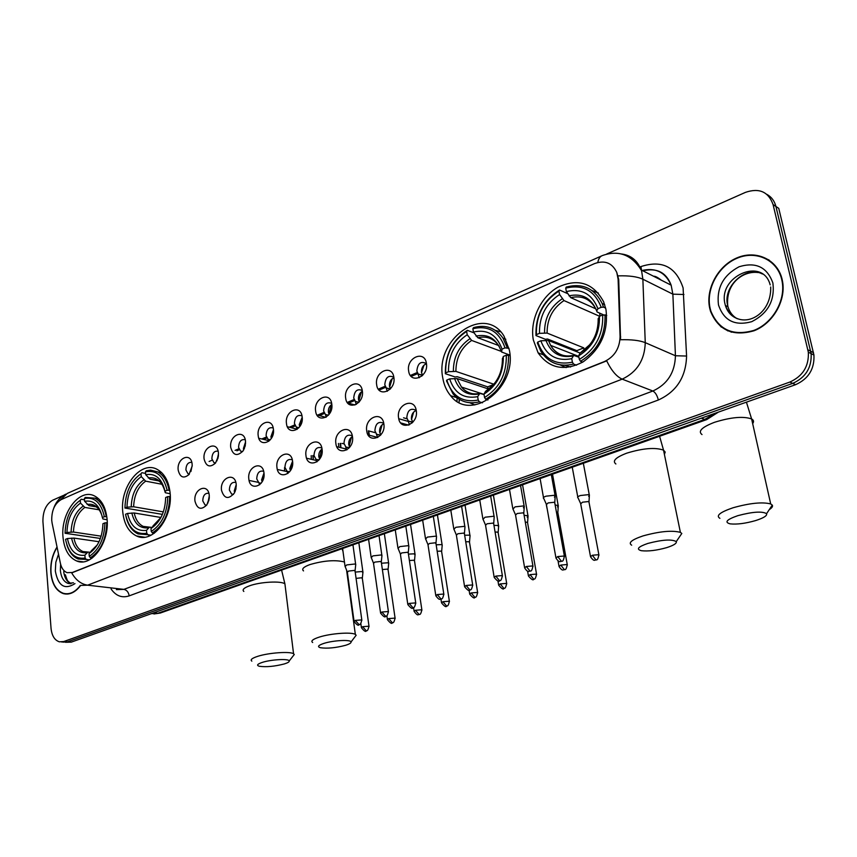 <?xml version="1.0" encoding="UTF-8"?>
<svg xmlns="http://www.w3.org/2000/svg" width="857" height="857" viewBox="0 0 857 857"><rect width="100%" height="100%" fill="white"/><g stroke="black" fill="none" stroke-linecap="round" stroke-linejoin="round"><path stroke-width="1.29" d="M122.787 512.186C124.147 524.152 128.721 532.079 136.509 535.968C152.45 544.281 173.382 517.553 170.04 492.357C168.679 481.334 164.565 473.782 157.699 469.679C141.373 459.577 119.616 486.605 122.787 512.186M442.78 377.926C443.947 384.932 446.561 390.867 450.632 395.698C470.782 422.887 517.596 387.75 509.337 349.999L504.034 336.137C484.698 303.56 434.542 339.254 442.78 377.926M533.322 339.929L538.089 352.838C549.326 368.542 564.345 371.552 583.135 361.868C600.939 348.82 608.556 331.348 605.963 309.452L603.617 301.75C593.258 282.864 578.047 278.022 557.971 287.191C540.596 296.876 529.69 320.389 533.322 339.929M63.011 537.264C64.307 549.626 68.881 557.543 76.755 561.014C91.453 567.613 109.803 542.427 107.039 518.785C105.732 507.237 101.533 499.62 94.452 495.924C79.401 487.901 60.419 513.311 63.011 537.264M209.247 495.292L209.258 498.163L206.891 504.816C201.202 510.418 197.228 509.187 194.968 501.131C193.264 488.822 208.165 482.598 209.247 495.292M208.862 493.321C205.037 492.871 203.013 495.4 202.755 500.884L205.027 504.891L206.591 505.234M236.2 484.269L235.921 489.09L234.432 492.957C228.519 499.76 224.213 498.87 221.502 490.279C219.703 477.831 235.043 471.414 236.2 484.269M235.846 482.459C231.819 481.763 229.655 484.291 229.355 490.054L231.572 494.018L233.447 494.425M263.967 472.914C265.874 485.705 249.944 492.089 248.83 479.106C246.912 466.497 262.713 459.898 263.967 472.914M263.656 471.307C259.403 470.311 257.1 472.85 256.736 478.902L258.9 482.823L261.117 483.284L258.9 482.823L259.671 484.773M292.569 461.216C294.594 474.167 278.171 480.745 276.972 467.601C274.947 454.831 291.23 448.029 292.569 461.216M292.312 459.834L292.258 459.791C287.791 458.559 285.36 461.098 284.942 467.408L287.031 471.264L289.634 471.8M322.061 449.154C324.203 462.277 307.267 469.058 305.981 455.731C303.839 442.812 320.625 435.795 322.061 449.154M321.857 448.05L321.707 447.922C317.047 446.465 314.476 449.014 314.005 455.57L316.008 459.352L319.029 459.952M352.473 436.716C354.734 450.011 337.272 456.995 335.88 443.508C333.63 430.418 350.931 423.187 352.473 436.716M352.334 435.934L352.088 435.71C347.214 433.985 344.514 436.534 343.978 443.358L345.874 447.033L349.356 447.718M383.85 423.883C386.25 437.349 368.221 444.558 366.732 430.889C364.354 417.627 382.211 410.171 383.85 423.883M383.786 423.476L383.454 423.133C378.355 421.098 375.505 423.647 374.895 430.771L376.652 434.306L380.658 435.088M416.256 410.642C418.784 424.279 400.176 431.724 398.58 417.862C396.052 404.44 414.499 396.737 416.256 410.642L415.849 410.182C410.524 407.793 407.503 410.332 406.796 417.777L408.403 421.141L412.978 422.04M192.118 464.119L192.193 465.994L188.979 474.574C183.602 478.913 180.013 477.424 178.192 470.107C176.553 458.067 191.1 451.682 192.118 464.119M191.807 462.362C188.101 462.073 186.14 464.59 185.894 469.925L187.994 473.76L189.343 474.135M218.428 452.807L218.417 455.924L215.557 463.026C209.954 467.933 206.13 466.572 204.095 458.977C202.359 446.786 217.324 440.219 218.428 452.807M218.139 451.211C214.239 450.675 212.14 453.214 211.861 458.806L213.918 462.598L215.61 462.962M245.509 441.162L245.241 445.908L243.077 450.889C237.218 456.642 233.104 455.517 230.747 447.504C228.915 435.174 244.331 428.414 245.509 441.162M245.263 439.737C241.149 438.955 238.921 441.494 238.578 447.365L240.581 451.114L242.52 451.618M273.404 429.164C275.354 441.826 259.339 448.575 258.203 435.699C256.264 423.219 272.14 416.256 273.404 429.164M273.19 427.954C268.862 426.872 266.495 429.411 266.088 435.581L268.027 439.266L270.298 439.855M302.146 416.802C304.203 429.625 287.706 436.577 286.474 423.54C284.428 410.91 300.786 403.733 302.146 416.802M301.985 415.849C297.433 414.424 294.915 416.963 294.422 423.444L296.276 427.043L298.932 427.729M331.777 404.065C333.951 417.048 316.929 424.215 315.622 411.006C313.458 398.216 330.32 390.824 331.777 404.065M331.659 403.39L331.616 403.347C326.86 401.633 324.192 404.161 323.625 410.932L325.381 414.434L328.445 415.217M362.329 390.921C364.632 404.065 347.074 411.467 345.671 398.087C343.378 385.136 360.765 377.508 362.329 390.921M362.275 390.588L362.147 390.46C357.176 388.467 354.38 390.985 353.737 398.034L355.376 401.419L358.89 402.308M393.856 377.359C396.288 390.685 378.173 398.312 376.662 384.761C374.252 371.649 392.195 363.775 393.856 377.359M393.866 377.423L393.652 377.187C388.478 374.863 385.521 377.38 384.793 384.739L386.303 387.953L390.31 388.982M426.411 363.368C428.971 376.855 410.278 384.739 408.65 370.995C406.1 357.723 424.622 349.592 426.411 363.368M426.486 363.882L426.197 363.518C420.798 360.829 417.691 363.325 416.845 371.006L418.205 374.038L422.747 375.216M286.356 471.436L286.452 470.782L286.356 471.436M313.266 459.77L313.266 455.581M340.904 447.708L340.658 443.423M369.292 435.227L368.767 430.964M459.202 399.223L459.052 402.394L459.459 399.373M407.986 420.669L409.517 424.74M376.319 433.974L377.691 437.541M345.617 446.808L346.828 449.925M315.847 459.223L316.897 461.912M286.966 471.221L287.856 473.525M417.916 373.684L419.255 377.744M386.078 387.718L387.3 391.285M355.237 401.28L356.319 404.397M325.328 414.392L326.271 417.091M296.297 427.054L297.111 429.378M268.123 439.287L268.809 441.291M207.919 503.038L209.29 495.839M234.614 492.614L234.24 491.007L236.232 484.58M262.113 481.827L261.599 479.909L263.977 473.032M290.437 470.675L289.773 468.479L292.569 461.195M319.64 459.148L318.804 456.695C318.568 453.364 319.64 450.814 322.039 449.036M349.742 447.247L348.735 444.558C348.488 440.927 349.72 438.248 352.441 436.534M380.787 434.928L379.608 432.024C379.362 428.093 380.765 425.308 383.818 423.679M412.763 422.115L411.467 419.105C411.21 414.906 412.763 412.035 416.116 410.482M190.897 471.575L192.193 465.33M216.928 460.895L218.503 453.728M243.742 449.85L243.431 448.479L245.573 441.869M271.348 438.42L270.919 436.749L273.458 429.711M299.779 426.615L299.222 424.676L302.2 417.23M329.088 414.424L328.392 412.228C328.145 408.8 329.292 406.197 331.82 404.408M359.308 401.815L358.462 399.405C358.215 395.677 359.522 392.956 362.372 391.242M390.481 388.789L389.474 386.175C389.228 382.136 390.706 379.308 393.909 377.68M422.597 375.259L421.473 372.516C421.237 368.21 422.876 365.286 426.39 363.754M52.106 523.091L51.731 520.37C51.602 510.354 54.784 503.423 61.254 499.567L594.565 263.592C604.817 259.928 612.219 262.885 616.794 272.483L618.111 279.264L620.082 336.64C619.686 348.392 614.48 356.694 604.485 361.536L72.32 572.497L67.114 572.669C63.739 571.34 61.49 568.18 60.376 563.199L52.106 523.091M57.033 546.98C52.352 554.629 50.284 563.231 50.842 572.797C52.009 583.981 56.166 590.912 63.311 593.612C69.492 595.176 75.234 592.498 80.547 585.577M66.418 593.805L67.296 594.083M709.735 308.359L710.507 311.262C718.412 330.299 732.928 336.79 754.053 330.759C772.66 323.635 785.923 301.139 782.623 281.867L782.109 279.318C777.513 259.435 756.131 249.644 737.063 257.828C717.93 265.734 705.365 289.163 709.735 308.359M724.776 328.917L727.957 330.963M616.794 272.483L618.722 279.564L620.575 339.747C631.427 339.447 639.654 340.411 645.257 342.661C644.7 359.972 637.008 372.142 622.193 379.148L87.628 585.181C81.126 584.174 75.823 580.082 71.709 572.894L606.702 360.872C611.437 370.599 616.601 376.684 622.193 379.148L652.863 391.017C667.41 384.3 674.93 372.549 675.434 355.751L672.874 294.165L671.149 285.167C665.289 272.065 655.369 267.223 641.379 270.641M721.401 327.16L718.734 324.278M61.683 642L67.521 641.839L792.725 383.368C805.676 377.53 811.815 367.621 811.14 353.62L775.928 206.473C774.524 200.988 771.514 196.96 766.897 194.378M65.453 594.04L64.918 593.783M63.729 495.292L52.663 500.209C46.053 504.162 42.807 511.275 42.925 521.538L51.045 628.331C51.849 635.776 54.644 640.275 59.412 641.829L63.739 641.55L789.865 382.051C802.838 376.18 808.997 366.228 808.333 352.184L773.078 204.577C768.44 191.743 759.227 187.672 745.429 192.375L606.627 254.058M769.158 260.067L765.644 258.503M65.464 642.289L71.281 642.129L795.575 384.686C808.483 378.88 814.611 368.992 813.936 355.044L778.756 208.347L775.928 206.473L811.14 353.62C811.815 367.621 805.676 377.53 792.725 383.368L67.521 641.839L63.193 642.118M57.098 547.269C52.502 554.822 50.477 563.306 51.024 572.722C52.181 583.788 56.294 590.644 63.364 593.312C69.428 594.865 75.084 592.262 80.322 585.513M67.328 593.783L68.228 593.997M781.723 279.468C777.17 259.789 756.013 250.094 737.149 258.203C718.209 266.013 705.772 289.205 710.099 308.22L710.849 311.07C718.68 329.913 733.046 336.351 753.956 330.384C772.393 323.325 785.515 301.043 782.227 281.974L781.723 279.468M728.129 330.577L731.557 332.216M284.267 663.95C287.759 662.868 289.409 661.861 289.227 660.961C289.045 658.54 271.39 659.44 262.413 662.354C257.379 664.025 256.307 665.321 259.2 666.243C266.077 667.239 274.433 666.478 284.267 663.95M251.851 661.122C250.03 659.804 251.979 658.208 257.7 656.333C268.648 652.745 290.127 651.224 293.555 653.752L294.262 654.502L292.687 656.526M89.374 559.846L86.225 559.428L85.111 558.057C74.923 559.428 68.399 553.183 65.55 539.321L67.435 538.539C70.049 550.762 75.855 556.322 84.875 555.207L87.939 552.058L90.092 552.24M99.026 541.72L73.948 538.089L67.435 538.539M100.387 538.453L65.068 533.279C65.593 518.121 70.649 507.13 80.258 500.306L81.158 499.267L84.489 499.835M106.214 516.525C104.511 507.258 100.698 501.131 94.773 498.142L85.272 497.456L84.382 498.506C94.559 496.664 101.222 502.738 104.361 516.717L106.793 516.61M107.232 522.759L104.908 522.888C104.393 538.517 99.187 549.68 89.289 556.375L90.403 557.757C100.805 550.772 106.257 539.085 106.761 522.684M90.403 557.757L92.267 558.003M66.867 544.838C69.138 552.144 72.931 556.879 78.223 559.021L86.225 559.428M104.361 516.717L102.39 517.542C99.551 505.223 93.627 499.813 84.618 501.302L84.382 498.506M89.289 556.375L89.053 553.515C97.773 547.473 102.412 537.532 102.936 523.702L104.908 522.888M84.875 555.207L85.111 558.057M84.618 501.302L88.957 505.641L96.455 506.894M107.125 519.792L102.894 518.935L102.39 517.542M92.042 550.387L89.053 553.515M80.258 500.306L80.494 503.102C71.999 509.229 67.478 519.031 66.942 532.486L65.068 533.279M99.262 509.819L84.822 507.419L80.494 503.102M66.942 532.486L73.445 532.047L101.147 536.171M345.489 645.332C349.442 644.089 351.295 642.964 351.049 641.936C350.706 639.44 333.309 640.34 323.967 643.371C318.301 645.257 317.09 646.714 320.357 647.721C327.235 648.706 335.612 647.903 345.489 645.332M312.666 642.504C310.577 641.036 312.751 639.236 319.211 637.115C330.566 633.398 351.638 631.855 355.344 634.416L356.158 635.23L354.391 637.544M151.089 535.207L147.897 534.714L146.772 533.279C135.802 534.854 128.732 528.512 125.529 514.264L127.554 513.429C130.468 525.994 136.788 531.629 146.483 530.333L149.45 527.151L151.839 527.409M160.945 517.478L134.217 512.989L127.554 513.429M162.412 514.382L124.951 508.04C125.379 492.389 130.725 480.959 140.998 473.76L141.876 472.7L145.583 473.428M161.191 472.218L158.695 472.432M148.7 535.582L149.525 535.914M169.033 490.065C167.308 481.302 163.591 475.26 157.881 471.95L150.564 470.118L146.29 470.772L145.422 471.821C156.37 469.743 163.601 475.892 167.126 490.268L169.761 490.204M170.275 496.535L167.768 496.621C167.372 512.775 161.866 524.388 151.26 531.469L152.385 532.904C163.537 525.534 169.3 513.364 169.686 496.417M152.385 532.904L154.324 533.215M125.658 514.8C127.447 524.398 131.582 530.783 138.063 533.943L147.897 534.714M167.126 490.268L165.015 491.157C161.834 478.485 155.396 473 145.711 474.703L145.422 471.821M151.26 531.469L150.971 528.523C160.323 522.138 165.219 511.8 165.658 497.51L167.768 496.621M146.483 530.333L146.772 533.279M145.711 474.703L150.082 479.245L159.102 480.991M170.157 493.771L165.401 492.743L165.015 491.157M153.939 525.341L150.971 528.523M140.998 473.76L141.276 476.631C132.192 483.112 127.425 493.3 126.975 507.183L124.951 508.04M162.037 484.291L145.647 481.163L141.276 476.631M126.975 507.183L133.628 506.766L163.366 511.886M666.617 547.655C673.677 545.406 676.901 543.381 676.269 541.592C671.792 539.053 662.332 539.664 647.881 543.424C638.101 546.798 635.926 549.219 641.347 550.697C648.117 551.479 656.548 550.462 666.617 547.655M631.673 545.191C627.924 542.835 631.727 539.728 643.071 535.893C659.654 531.329 672.092 530.162 680.394 532.368L681.808 533.461L679.065 537.489M482.47 402.811L479.384 401.837L478.217 400.058C462.609 402.972 452.142 396.298 446.808 380.069L449.646 378.88C454.489 393.202 463.83 399.126 477.649 396.662L479.877 393.384L484.055 394.552M488.79 389.089L457.081 378.569L449.646 378.88M487.922 388.799L487.729 386.871L457.188 376.694L455.174 376.984L445.351 373.716L445.651 372.891C445.372 354.702 452.378 340.882 466.647 331.423L467.322 330.331C452.335 340.197 445.019 354.659 445.351 373.716M500.659 331.809L495.303 330.331M469.765 402.747L474.842 404.922M507.226 347.663L503.005 338.161C495.539 327.792 485.715 324.267 473.535 327.62L472.871 328.713C488.426 325.114 499.138 331.498 505.019 347.867L509.004 348.328M509.958 355.526L506.316 355.205C506.637 374.091 499.385 388.2 484.559 397.509L485.726 399.287C501.324 389.581 508.919 374.809 508.522 355.002M485.726 399.287L487.901 399.994M446.808 380.069L446.508 380.883L453.042 393.877C460.07 401.751 468.854 404.397 479.384 401.837M505.019 347.867L502.041 349.12C496.749 334.701 487.215 329.002 473.428 332.023L472.871 328.713M484.559 397.509L483.98 394.102C497.049 385.725 503.498 373.17 503.327 356.458L506.316 355.205M477.649 396.662L478.217 400.058M473.428 332.023L477.842 337.744L498.688 345.542M509.936 355.109L501.559 351.991L502.041 349.12M493.557 384.654L485.49 391.424L483.98 394.102M503.327 356.458L502.47 358.987M467.322 330.331L473.953 332.837M466.647 331.423L467.204 334.733C454.596 343.218 448.34 355.537 448.468 371.702L445.651 372.891M501.099 351.327L471.629 340.433L467.204 334.733M448.468 371.702L455.892 371.392L493.911 384.236M493.75 384.429L487.729 386.871M755.488 520.617C763.63 518.014 767.326 515.7 766.587 513.654C762.13 511.093 752.553 511.758 737.856 515.657C726.693 519.535 724.133 522.277 730.175 523.863C736.913 524.57 745.344 523.488 755.488 520.617M719.901 518.335C715.67 515.721 720.051 512.197 733.056 507.762C749.854 503.07 762.409 501.795 770.7 503.948L772.286 505.105C773.025 506.358 772.028 507.858 769.286 509.615M576.536 365.2L573.579 364.075L572.412 362.2C555.336 365.543 543.777 358.837 537.768 342.072L540.853 340.786C546.327 355.559 556.622 361.525 571.748 358.676L573.719 355.398L578.914 357.23M580.071 353.03L548.48 340.508L540.853 340.786M576.975 351.809L576.847 350.663L547.516 339.008L545.416 339.308L535.968 335.558L536.407 334.637C535.904 315.751 543.402 301.236 558.925 291.091L559.525 289.998C543.231 300.582 535.379 315.772 535.968 335.558M564.784 365.296L570.526 367.01M598.347 293.03L592.037 290.577M560.06 364.857L566.177 367.621M603.489 307.127L602.16 303.474C594.458 288.306 582.514 282.831 566.295 287.041L565.706 288.134C582.717 284.042 594.544 290.437 601.207 307.331L603.489 307.127L605.674 308.113M606.735 315.505L602.707 314.947C603.285 334.594 595.497 349.41 579.332 359.426L580.51 361.3C597.5 350.867 605.663 335.344 604.999 314.733M580.51 361.3L582.685 362.147M537.768 342.072L537.318 342.982L540.853 351.252C548.534 363.079 559.45 367.353 573.579 364.075M601.207 307.331L597.94 308.702C591.962 293.833 581.432 288.113 566.359 291.573L565.706 288.134M579.332 359.426L578.657 355.88C592.894 346.892 599.825 333.694 599.439 316.308L602.707 314.947M571.748 358.676L572.412 362.2M566.359 291.573L570.751 297.636L595.861 308.841M603.553 314.862L597.115 312.002L596.697 310.93L597.94 308.702M589.98 344.503L579.985 353.191L578.657 355.88M599.439 316.308L598.24 319.307M577.939 356.844L577.725 355.998M559.525 289.998L567.634 293.64M558.925 291.091L559.578 294.519C545.855 303.614 539.16 316.554 539.482 333.341L536.407 334.637M599.579 316.254L563.97 300.571L559.578 294.519M539.482 333.341L547.098 333.084L583.767 347.856L584.024 350.331M599.536 313.084L600.114 316.029M583.767 347.856L576.847 350.663M362.918 572.594L361.847 571.523L355.205 572.09M362.34 578.486L361.515 577.779L356.073 578.379M388.639 563.885L388.714 563.178L387.621 562.792L381.472 563.22M388.092 569.83L387.3 569.112L382.383 569.551M218.417 455.967L217.785 458.838M284.61 467.419L284.503 471.029M311.198 455.624L311.337 459.32M415.045 554.94L414.07 553.815L408.446 554.125M414.52 560.96L413.77 560.232L409.4 560.521M245.595 443.058L244.277 448.789M313.287 459.577L312.751 455.592M338.44 443.455L338.89 447.215M442.148 545.759L442.223 544.977L441.237 544.613L436.17 544.795M441.666 551.854L440.948 551.105L437.177 551.255M273.501 430.321L271.658 437.895M340.732 447.665L340.143 443.433M469.99 536.321L470.065 535.507L469.143 535.154L464.665 535.229M469.54 542.492L468.854 541.72L465.715 541.774M302.21 417.402L299.875 426.475M342.018 443.39L344.075 443.915M368.928 435.131L368.317 430.867M498.603 526.637L497.799 525.437L493.975 525.416M498.174 532.872L497.531 532.09L495.078 532.047M331.488 404.622L328.917 414.07M368.456 430.857L375.484 432.731M527.205 517.221L527.955 515.7L524.12 515.346M527.623 522.984L527.516 522.363L525.287 522.095M361.397 391.831L358.804 400.787M407.032 418.794L403.551 417.809M398.741 418.719L408.125 421.376M557.5 506.948L558.303 505.491L555.154 505.019M557.886 512.818L556.386 511.897M546.905 507.333L546.991 508.319M392.217 378.687L389.646 387.01M457.124 397.777L456.985 401.226M588.673 496.374L589.402 494.907L588.727 494.618L580.382 495.528C577.897 496.439 577.082 497.221 577.939 497.874M589.027 502.352L588.513 501.538L582.481 502.202L580.703 503.873L590.43 556.182M423.969 365.178L421.505 372.677M421.633 375.152L421.815 376.105M355.666 565.17L355.751 564.452L354.562 564.035L346.731 564.924L345.071 566.573M355.077 571.18L354.22 570.43L348.563 571.073L347.353 572.251L354.005 621.014M209.258 498.11L208.733 500.917M381.89 556.161L381.965 555.4L380.84 554.993L372.924 555.882L371.177 557.628M381.333 562.235L380.508 561.464L374.788 562.117L373.523 563.36L380.529 612.659M236.286 485.769L235.129 491.532M408.821 546.905L408.896 546.113L407.825 545.716L399.823 546.605L398.002 548.437M408.286 553.054L407.514 552.272L401.729 552.915L400.401 554.222L407.761 604.089M264.031 473.632L262.403 481.302M436.481 537.403L436.556 536.557L435.549 536.182L427.461 537.082L425.543 538.999M435.988 543.617L435.249 542.813L429.4 543.467L428.007 544.838L435.752 595.272M292.58 461.345L290.523 470.547M464.923 527.623L464.987 526.744L464.044 526.38L455.86 527.28L453.846 529.294M464.451 533.911L463.755 533.097L457.842 533.75L456.385 535.197L464.526 586.22M321.675 449.282L319.425 458.774M494.157 517.574L494.221 516.653L493.343 516.3L485.073 517.21L482.952 519.331M493.718 523.938L493.064 523.113L487.087 523.766L485.555 525.287L494.103 576.911M351.434 437.199L349.163 446.176M523.402 507.794L524.291 506.273L523.477 505.941L515.111 506.851L512.882 509.079M523.831 513.675L523.209 512.84L517.167 513.493L515.55 515.089L524.548 567.323M382.083 424.793L379.844 433.096M554.415 497.124L555.229 495.592L554.479 495.271L546.016 496.182C543.574 497.092 542.792 497.874 543.67 498.528M554.811 503.123L554.233 502.266L548.116 502.93L546.412 504.602L555.872 557.468M413.663 412.067L411.531 419.48M411.767 422.094L412.003 423.047M620.082 336.64L620.704 336.897M618.111 279.264L618.722 279.564M639.922 267.02L640.95 266.57L642.868 279.211L645.257 342.661L675.434 355.751L686.575 356.041C685.964 377.026 676.559 391.681 658.347 400.005L129.182 595.872C121.951 598.207 115.92 595.915 111.089 588.995M640.95 266.57C662.033 259.714 676.087 266.838 683.104 287.941L686.575 356.041M621.636 253.993C630.977 255.225 637.479 260.539 641.143 269.944C631.438 254.668 618.529 249.858 602.428 255.547C600.061 256.372 598.518 258.675 597.79 262.478M62.282 568.362L61.479 566.777M116.423 589.605L123.922 589.37L87.628 585.181L80.129 585.449M618.197 275.868C629.038 275.515 637.254 276.629 642.868 279.211L672.874 294.165L683.94 294.497M601.496 255.954L67.275 493.428L60.279 500.06M773.078 204.577L775.928 206.473M63.739 641.55L71.281 642.129M789.865 382.051L795.575 384.686M807.883 349.795L813.497 352.677M129.182 595.872C128.561 592.219 126.815 590.055 123.922 589.37L652.863 391.017C655.359 392.399 657.18 395.388 658.347 400.005M658.937 278.975L654.084 276.511M417.263 372.516L410.407 375.441M385.189 386.218L378.344 389.153M354.112 399.512L347.267 402.436M323.989 412.388L317.583 415.12M294.765 424.879L289.28 427.225M266.409 436.995L261.803 438.966M238.889 448.768L235.086 450.386M212.15 460.188L209.119 461.484M151.303 613.687L157.752 613.28L153.639 612.862M160.837 612.851L157.752 613.28L704.733 419.437L701.369 418.173M718.37 412.131L706.693 419.609L704.733 419.437L715.059 413.31M60.611 564.217L60.376 570.441C61.115 577.393 63.697 581.721 68.121 583.435L70.649 583.724M63.707 571.64C64.564 577.907 66.985 581.924 70.992 583.671M58.512 554.158L55.823 562.31L55.319 570.998C58.115 585.963 64.671 590.162 74.987 583.606M762.43 273.994C745.826 265.102 722.462 286.699 727.679 305.595L727.989 306.806C729.553 312.109 732.617 316.083 737.17 318.729M770.164 284.856C762.73 256.318 717.448 276.554 725.086 304.256L725.386 305.467C727.818 313.191 732.885 317.893 740.587 319.575M772.896 283.014C767.122 267.084 755.863 261.674 739.109 266.752C723.34 275.151 716.463 287.856 718.466 304.856C723.758 320.647 734.835 326.26 751.696 321.686C767.947 313.416 775.007 300.518 772.896 283.014M285.22 586.274L284.92 583.906C281.46 580.725 260.239 581.839 249.483 585.824C243.87 587.902 241.985 589.777 243.827 591.437M73.948 538.089C75.341 545.063 78.373 549.562 83.033 551.587L86.15 552.229M102.09 516.021C99.101 507.13 94.109 503.273 87.114 504.452M91.088 551.008L97.355 544.848M71.57 538.089C73.938 548.694 79.058 553.558 86.911 552.701M98.062 508.255L95.363 506.251L88.957 505.641M82.99 506.23C75.598 511.683 71.624 520.285 71.077 532.036M84.822 507.419C77.783 512.647 73.991 520.852 73.445 532.047M344.439 561.967C335.312 559.685 323.775 560.564 309.848 564.602C303.517 566.959 301.407 569.059 303.528 570.912M134.217 512.989C135.652 519.674 138.652 524.141 143.215 526.391L149.022 527.312M165.187 492.443C162.348 481.473 156.692 476.653 148.24 477.992M152.953 525.973L160.998 517.403M131.817 512.968C134.463 523.873 140.012 528.812 148.475 527.794M160.72 482.47L157.977 480.241L150.082 479.245M143.805 479.909C135.899 485.662 131.699 494.607 131.228 506.733M145.647 481.163C138.116 486.669 134.11 495.207 133.628 506.766M664.411 454.424L665.182 452.046L663.532 450.139C655.219 447.215 642.954 448.211 626.746 453.16C615.68 457.402 612.059 461.012 615.872 463.98M457.081 378.569L461.484 387.053C464.762 390.974 468.843 393.245 473.728 393.877M501.163 351.124C496.449 338.644 488.083 333.63 476.053 336.083M485.49 391.424C496.814 383.99 502.459 372.999 502.438 358.43M454.542 378.408C458.913 390.813 467.119 395.998 479.159 393.984M499.331 346.614L498.71 345.575C493.407 338.354 486.444 335.751 477.842 337.744M469.84 338.783C458.859 346.282 453.374 357.101 453.364 371.231M471.629 340.433C461.184 347.61 455.945 357.937 455.892 371.392M752.66 423.604C754.085 421.665 753.742 420.112 751.61 418.934C743.298 416.073 730.935 417.198 714.534 422.287C701.872 427.182 697.694 431.275 702.012 434.563M548.48 340.508L550.612 345.36C554.179 351.381 559.289 354.916 565.931 355.966M596.697 310.93C591.373 298.065 582.139 293.03 568.994 295.847M579.985 353.191C592.316 345.221 598.39 333.662 598.186 318.515M545.92 340.304C550.847 353.105 559.9 358.333 573.076 355.976M596.183 309.527C590.623 299.072 582.149 295.108 570.751 297.636M562.213 298.793C550.28 306.827 544.388 318.193 544.549 332.87M563.97 300.571C552.615 308.263 546.991 319.104 547.098 333.084M369.046 626.628L368.992 626.21C367.428 633.023 366.239 629.863 366.293 630.816L362.64 626.692L361.418 627.71C364.171 631.17 365.8 632.209 366.293 630.816L366.464 630.763M362.275 578.004L368.992 626.21L362.64 626.692M395.141 618.529L395.077 618.101C393.545 625.01 392.313 621.807 392.367 622.771L388.714 618.583L387.428 619.654C390.246 623.146 391.895 624.185 392.367 622.771L392.527 622.718M388.017 569.337L395.077 618.101L388.714 618.583M421.923 610.216L421.858 609.766C420.358 616.772 419.094 613.537 419.137 614.523L415.474 610.259L414.124 611.384C418.495 617.297 418.302 613.73 419.137 614.523L419.298 614.469M414.445 560.446L421.858 609.766L415.474 610.259M449.443 601.678L449.368 601.207C447.89 608.32 446.593 605.042 446.626 606.049L442.962 601.71L441.548 602.889C444.472 606.424 446.165 607.474 446.626 606.049L446.776 605.995M441.58 551.308L449.368 601.207L442.962 601.71M477.703 592.905L477.617 592.412C476.181 599.632 474.842 596.322 474.864 597.34L471.211 592.926L469.722 594.169C472.721 597.725 474.435 598.786 474.864 597.34L475.014 597.286M469.443 541.924L477.617 592.412L471.211 592.926M506.755 583.885L506.669 583.371C505.266 590.698 503.852 587.366 503.884 588.395L500.231 583.906L498.667 585.202C501.752 588.791 503.488 589.852 503.884 588.395L504.034 588.341M498.078 532.283L506.669 583.371L500.231 583.906M536.621 574.619L536.525 574.072C535.164 581.517 533.707 578.143 533.718 579.193L530.076 574.619L528.437 575.99C531.544 579.6 533.311 580.66 533.718 579.193L533.868 579.15M527.516 522.363L536.525 574.072L530.076 574.619M567.345 565.084L567.238 564.517C565.909 572.08 564.42 568.662 564.409 569.734L560.778 565.074L559.043 566.509C562.867 572.208 563.413 569.144 564.409 569.734L564.559 569.691M557.778 512.175L567.238 564.517L560.778 565.074M598.957 555.261L598.85 554.683C597.554 562.363 596.011 558.903 595.99 559.996L592.358 555.25L590.537 556.761C594.458 562.524 595.015 559.396 595.99 559.996L596.129 559.953M588.909 501.688L598.85 554.683L592.358 555.25M361.868 620.361L361.804 619.911C360.272 626.842 358.987 623.66 359.072 624.624L355.301 620.393L354.07 621.454C356.866 624.989 358.537 626.038 359.072 624.624L359.254 624.56M355.012 570.666L361.804 619.911L355.301 620.393M388.467 611.984L388.403 611.523C386.903 618.55 385.586 615.337 385.65 616.312L381.89 612.016L380.594 613.13C383.465 616.686 385.147 617.747 385.65 616.312L385.832 616.258M381.247 561.699L388.403 611.523L381.89 612.016M415.806 603.392L415.731 602.899C414.263 610.034 412.903 606.788 412.967 607.774L409.196 603.403L407.836 604.571C410.771 608.159 412.474 609.231 412.967 607.774L413.138 607.72M408.2 552.497L415.731 602.899L409.196 603.403M443.894 594.554L443.808 594.04C442.373 601.282 440.98 597.993 441.023 599L437.252 594.554L435.827 595.786C440.369 601.871 440.177 598.197 441.023 599L441.194 598.947M435.892 543.027L443.808 594.04L437.252 594.554M472.764 585.47L472.678 584.935C471.275 592.283 469.84 588.963 469.872 589.991L466.112 585.46L464.601 586.756C467.665 590.387 469.422 591.459 469.872 589.991L470.043 589.937M464.355 533.3L472.678 584.935L466.112 585.46M502.459 576.118L502.363 575.561C501.002 583.039 499.524 579.664 499.545 580.714L495.785 576.097L494.2 577.468C497.328 581.121 499.106 582.203 499.545 580.714L499.706 580.66M493.611 523.306L502.363 575.561L495.785 576.097M533.022 566.498L532.915 565.92C531.576 573.515 530.065 570.109 530.065 571.169L526.305 566.477L524.645 567.912C528.48 573.687 529.037 570.591 530.065 571.169L530.226 571.126M523.713 513.011L532.915 565.92L526.305 566.477M564.463 556.6L564.356 556C563.06 563.713 561.496 560.264 561.485 561.356L557.736 556.568L555.979 558.078C559.857 563.874 560.446 560.778 561.485 561.356L561.635 561.303M554.683 502.427L564.356 556L557.736 556.568M144.576 537.2L136.509 535.968M457.049 397.723L450.632 395.698M543.317 354.83L538.089 352.838M83 561.828L76.755 561.014M206.633 505.18L205.027 504.891M233.479 494.393L231.572 494.018M289.602 471.832L287.031 471.264M318.954 460.038L316.008 459.352M349.228 447.868L345.874 447.033M380.465 435.313L376.652 434.306M412.699 422.351L408.403 421.141M189.418 474.05L187.994 473.76M242.574 451.564L240.581 451.114M270.33 439.823L268.027 439.266M298.932 427.718L296.276 427.043M328.413 415.249L325.381 414.434M358.804 402.394L355.376 401.419M390.16 389.132L386.303 387.953M422.522 375.441L418.205 374.038M67.06 594.019L63.311 593.612M642.868 270.823C656.858 267.598 666.285 272.387 671.149 285.167L641.143 269.944M53.809 508.03C55.962 501.923 59.926 497.306 65.689 494.168M808.333 352.184L813.936 355.044M417.83 373.566L411.221 376.394M385.736 387.268L379.115 390.096M354.637 400.54L348.488 403.165M324.492 413.417L319.361 415.602M295.258 425.897L291.08 427.675M266.881 438.002L263.602 439.405M239.339 449.764L236.907 450.803M661.315 280.185C657.705 277.347 655.112 276.029 653.537 276.233M706.693 419.609L160.291 613.044L153.906 613.976M73.434 582.76L68.121 583.435M65.357 574.768C67.757 582.214 67.349 580.585 71.035 583.671M770.689 287.009C771.771 318.472 736.281 332.816 725.386 305.467L727.989 306.806L727.722 305.617C725.633 282.564 743.876 270.576 758.124 272.537M289.227 660.961L294.262 654.502M281.589 570.109L284.92 583.906L293.555 653.752M87.285 552.165L83.033 551.587L87.939 552.058M98.673 498.817L94.773 498.142M351.049 641.936L356.158 635.23M346.582 570.13L355.344 634.416M148.743 527.28L143.215 526.391L149.45 527.151M161.727 472.721L157.881 471.95M156.499 523.22L153.617 525.448M342.093 548.684L343.014 551.501M676.269 541.592L681.808 533.461M659.59 436.288L663.532 450.139L680.394 532.368M484.034 394.402L461.484 387.053C466.133 392.817 472.261 394.927 479.877 393.384M505.812 339.243L503.005 338.161M766.587 513.654L772.286 505.105M746.426 402.158L751.61 418.934L770.7 503.948M578.764 356.405L550.612 345.36C555.657 354.037 563.36 357.39 573.719 355.398M604.688 304.631L602.16 303.474M358.837 542.76L362.897 571.855M362.34 578.057L362.982 571.919M361.354 627.292L360.829 623.5M384.354 533.718L388.617 563.103M388.092 569.391L388.714 563.178M387.364 619.215L386.861 615.701M268.509 440.573L258.803 438.259M410.546 524.452L415.013 554.125M414.52 560.489L415.109 554.2M414.06 610.934L413.556 607.538M297.015 429.175L287.374 426.732M437.424 514.939L442.116 544.902M441.655 551.362L442.223 544.977M441.473 602.417L440.948 599.022M325.853 417.338L316.929 414.949M465.04 505.159L469.947 535.432M469.518 541.978L470.065 535.507M469.636 593.676L469.079 590.141M354.98 405.007L347.642 402.929M493.407 495.121L498.549 525.705M498.163 532.336L498.667 525.78M498.581 584.688L497.949 580.864M522.556 484.805L527.955 515.7M527.591 522.427L528.073 515.775M528.341 575.454L527.601 571.148M552.519 474.189L558.175 505.416M546.316 504.537L546.83 507.419M557.864 512.229L558.303 505.491M558.946 565.952L558.036 560.896M583.338 463.283L589.273 494.832M580.521 503.284L578.089 497.949M572.251 467.204L577.768 496.942M588.995 501.741L589.402 494.907M352.945 544.838L355.655 564.377M347.246 571.801L345.189 566.648M342.607 548.501L344.975 565.866M355.077 570.719L355.751 564.452M258.278 482.341L249.055 480.434M379.03 535.604L381.868 555.325M373.406 562.888L371.306 557.693M368.585 539.299L371.081 556.879M381.322 561.753L381.965 555.4M287.063 471.586L277.357 469.465M405.811 526.123L408.789 546.038M400.273 553.729L398.13 548.512M395.259 529.862L397.884 547.655M408.286 552.551L408.896 546.113M316.222 460.455L306.57 458.216M433.321 516.385L436.449 536.482M427.868 544.324L425.683 539.074M422.662 520.167L425.415 538.175M435.977 543.081L436.556 536.557M346.367 449.057L336.801 446.701M461.602 506.38L464.869 526.669M456.235 534.661L453.996 529.369M450.814 510.194L453.717 528.448M464.44 533.365L464.987 526.744M377.605 437.413L368.124 434.917M490.665 496.085L494.103 516.567M485.394 524.72L483.102 519.406M479.749 499.952L482.802 518.431M493.707 523.359L494.221 516.653M408.596 425.126L400.733 422.919M520.553 485.501L524.163 506.187M515.378 514.5L513.032 509.154M509.497 489.422L512.722 508.147M523.798 513.075L524.291 506.273M551.319 474.617L555.09 495.496M546.23 503.991L543.831 498.613M540.103 478.581L543.488 497.563M554.779 502.491L555.229 495.592"/></g></svg>
